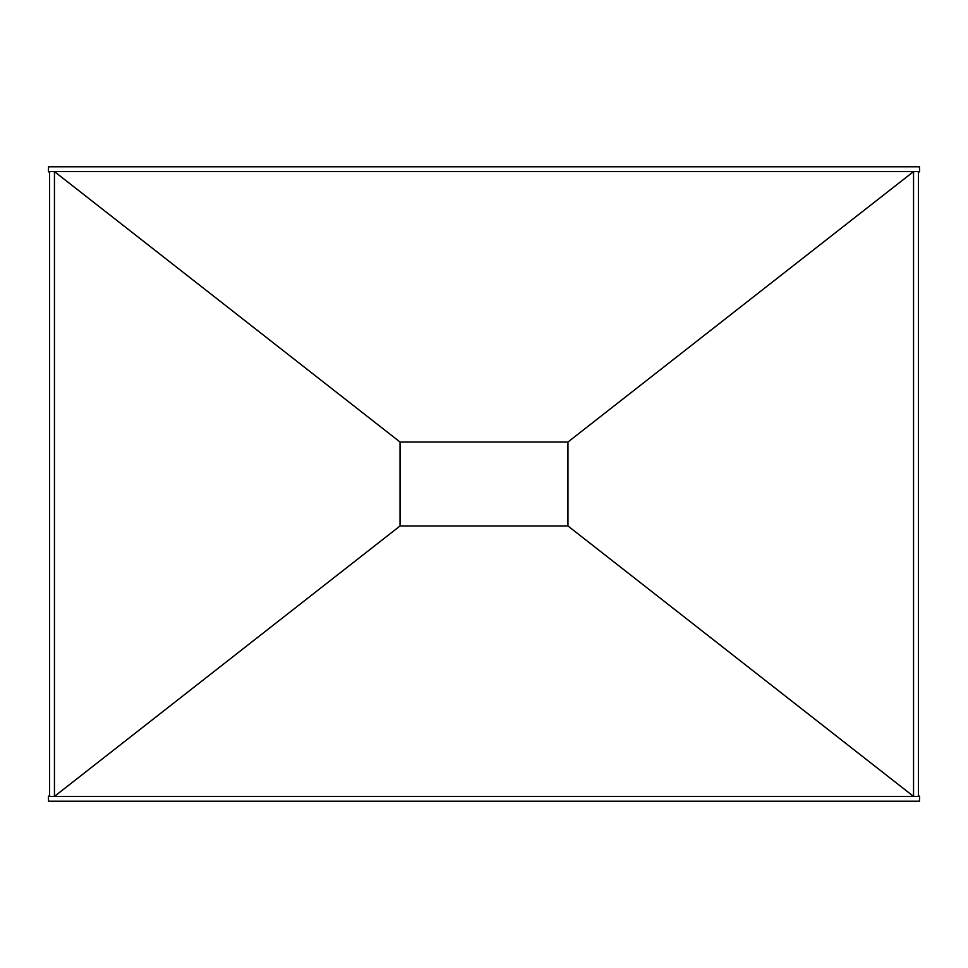 <?xml version="1.0" encoding="UTF-8"?>
<svg xmlns="http://www.w3.org/2000/svg" width="968" height="968" viewBox="0 0 968 968"><rect width="100%" height="100%" fill="white"/><g stroke="black" fill="none" stroke-linecap="round" stroke-linejoin="round"><path stroke-width="1.45" d="M918.426 795.478L919.6 796.398L54.45 796.398L54.45 171.602L49.574 171.602L49.574 796.398L54.45 796.398L400.038 525.975L567.962 525.975L913.55 796.398L913.55 171.602L919.6 171.602L919.431 166.786L48.569 166.786L48.4 171.602L49.574 172.522M918.426 796.398L918.426 171.602M567.962 442.025L400.038 442.025L54.45 171.602L913.55 171.602L567.962 442.025L567.962 525.975M49.574 795.478L48.4 796.398L48.569 801.214L919.431 801.214L919.6 796.398M49.574 796.398L48.4 796.398M49.574 171.602L48.4 171.602M919.6 171.602L918.426 172.522M400.038 525.975L400.038 442.025"/></g></svg>
